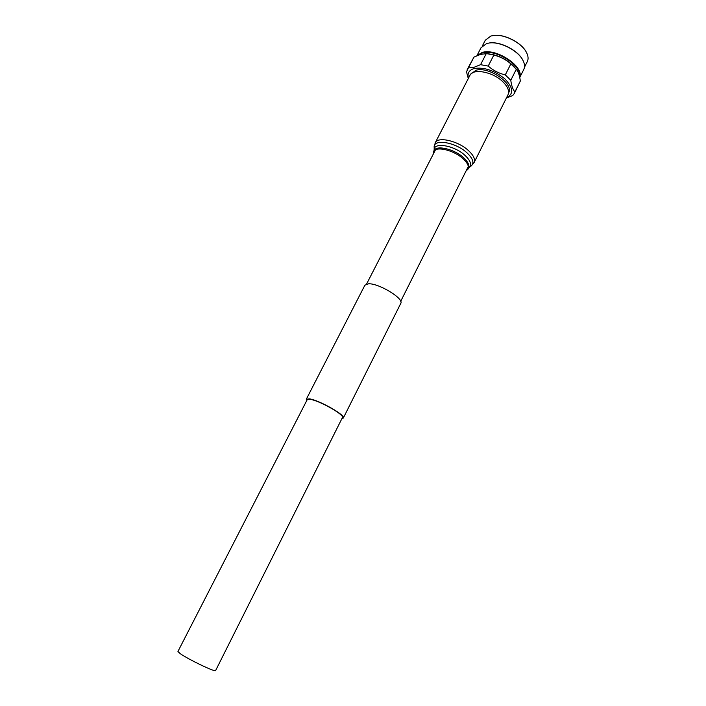 <?xml version="1.0" encoding="UTF-8"?>
<svg xmlns="http://www.w3.org/2000/svg" width="706" height="706" viewBox="0 0 706 706"><rect width="100%" height="100%" fill="white"/><g stroke="black" fill="none" stroke-linecap="round" stroke-linejoin="round"><path stroke-width="1.06" d="M487.511 53.815L489.435 53.974L486.205 53.7L480.574 64.67L473.885 67.361L468.369 67.917L466.507 71.774L468.29 78.542M526.314 52.156L525.996 51.582C520.975 42.386 504.508 34.029 494.121 35.415L493.468 35.494M524.47 67.264L527.329 61.537C528.635 58.792 528.229 55.545 526.111 51.794C521.037 42.492 504.384 34.047 493.882 35.441L490.908 36.015L485.304 40.216L482.366 45.899M522.811 60.098L522.475 59.48C517.445 50.1 500.369 41.433 489.823 42.916L489.126 43.004M519.757 77.501L523.808 69.373C525.096 66.682 524.708 63.487 522.634 59.781C517.524 50.258 500.192 41.46 489.487 42.96L486.708 43.498L481.051 47.681L476.938 55.668M519.722 77.36C524.408 66.558 495.991 47.664 482.074 52.509L477.097 55.597M519.501 76.363C522.052 65.393 495.188 48.529 482.154 53.047L478.041 55.209M515.053 67.794L513.783 66.329C507.014 59.551 498.904 55.43 489.435 53.974M468.369 67.917L473.955 57.098L480.574 54.362L486.205 53.7M510.782 80.272L516.307 69.25C518.354 71.827 519.695 75.754 520.322 81.049L514.895 91.939C512.856 89.53 511.488 85.647 510.782 80.272L505.293 74.915C498.921 73.406 493.229 70.468 488.208 66.09L493.829 55.077L487.758 53.841M493.829 55.077C500.175 56.586 505.849 59.525 510.853 63.875L505.293 74.915M516.307 69.25L510.853 63.875M506.44 97.905L512.68 95.61L514.347 93.439L520.322 81.049M506.599 97.587C513.933 93.951 513.341 87.703 504.825 78.843C494.359 70.441 484.157 66.999 474.203 68.5C469.04 70.079 467.116 73.318 468.449 78.234M514.347 93.439L514.895 91.939M488.208 66.09L480.574 64.67M508.558 92.918L508.655 92.724C514.356 83.952 488.676 66.126 476.038 70.256L471.061 73.892M473.955 57.098L467.213 69.532M466.039 170.993L468.016 169.14C469.19 166.334 467.496 162.83 462.933 158.629C453.658 150.034 435.717 145.868 433.502 151.622L433.166 154.323M435.231 142.797C437.773 136.214 458.053 140.821 468.466 150.572C473.576 155.338 475.465 159.327 474.114 162.53L508.002 94.772C509.564 91.153 507.905 86.873 503.034 81.94C493.106 71.827 472.888 68.014 469.887 75.436L435.231 142.797L434.172 147.175M341.933 418.579L343.328 418.031C345.949 415.384 319.315 400.223 309.572 398.881L306.298 399.243L306.678 400.69M343.328 418.031L400.77 303.377C404.326 298.762 378.981 283.247 368.603 283.786L364.896 285.18L306.298 399.243M180.039 653.509L177.938 651.462L307.189 399.702L310.313 399.358C319.597 400.646 344.916 415.057 342.428 417.581L215.604 670.576C215.895 672.633 187.778 659.166 180.039 653.509M434.022 150.607L434.181 150.157C433.157 141.862 454.108 145.198 464.945 155.329C470.725 160.836 472.014 164.966 468.793 167.719L468.528 168.107C469.702 165.301 468.016 161.798 463.454 157.588C454.187 148.992 436.246 144.836 434.022 150.607L433.502 151.622M468.96 167.596L471.034 166.086C474.494 163.148 473.135 158.726 466.984 152.831C455.441 142.003 433.069 138.5 434.172 147.386L434.19 149.954M513.783 66.329L514.877 67.599M474.114 162.53L471.034 166.086M468.528 168.107L468.016 169.14M366.582 284.015L435.496 149.778M400.708 301.321L468.325 166.439"/></g></svg>
